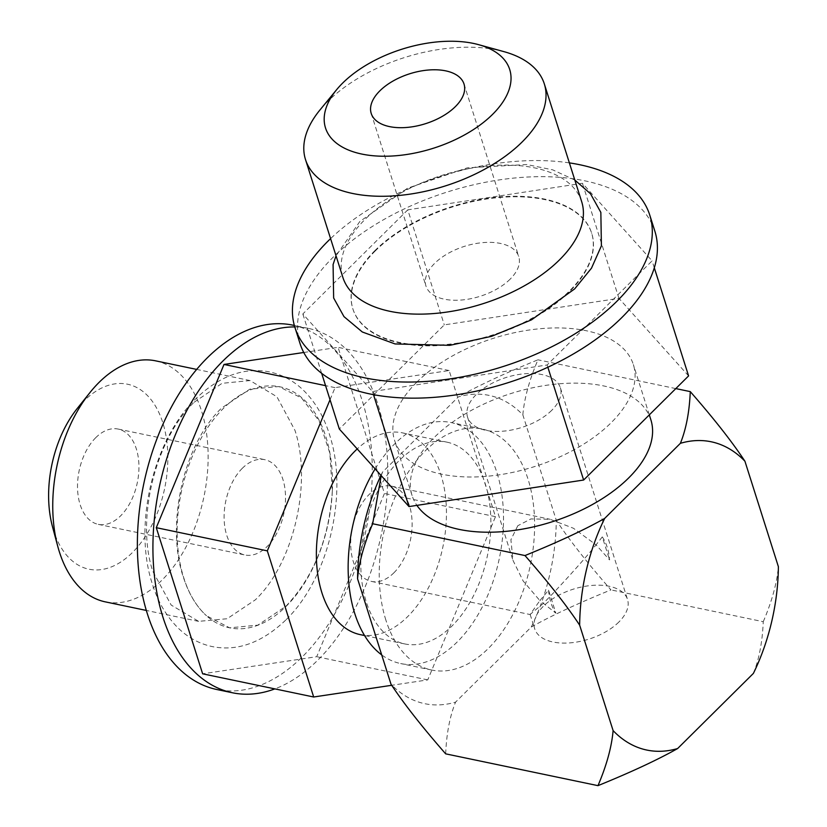 <?xml version="1.0" encoding="UTF-8"?>
<svg xmlns="http://www.w3.org/2000/svg" width="827" height="827" viewBox="0 0 827 827"><rect width="100%" height="100%" fill="white"/><g stroke="black" fill="none" stroke-linecap="round" stroke-linejoin="round"><path stroke-width="0.62" stroke-dasharray="4.13 3.1" d="M294.763 326.934A186.096 113.506 -78.2 0 1 308.409 328.402A186.096 113.506 -78.2 0 1 377.794 404.01A186.096 113.506 -78.2 0 1 274.853 688.891M303.757 352.488L338.088 347.34L384.441 493.471L316.72 656.7L202.636 673.809M292.861 325.156A186.096 113.506 -78.2 0 1 362.247 400.764A186.096 113.506 -78.2 0 1 341.355 601.622A186.096 113.506 -78.2 0 1 216.767 689.501M332.33 490.98A123.109 75.092 101.8 0 0 279.981 386.819A123.109 75.092 101.8 0 0 197.57 444.947A123.109 75.092 101.8 0 0 183.749 577.825A123.109 75.092 -78.2 0 0 206.523 615.774C196.547 606.708 188.897 594.044 183.563 577.784C165.565 526.282 182.881 444.771 221.657 408.011L249.868 389.166L278.802 386.571L301.555 397.994L319.201 421.005L329.839 453.144L332.33 490.98A123.109 75.092 -78.2 0 1 229.648 627.838A123.109 75.092 -78.2 0 1 206.523 615.774L229.586 627.827L257.848 625.15L285.956 606.212C313.681 576.77 329.136 538.367 332.33 490.98M242.404 468.206A48.669 29.689 101.8 0 0 224.127 519.036A48.669 29.689 101.8 0 0 244.864 554.969A48.669 29.689 101.8 0 0 267.224 546.44A48.669 29.689 101.8 0 0 285.501 495.621A48.669 29.689 101.8 0 0 264.764 459.678A48.669 29.689 101.8 0 0 242.404 468.206M95.829 437.597A48.669 29.689 101.8 0 0 77.542 488.416A48.669 29.689 101.8 0 0 98.279 524.359A48.669 29.689 101.8 0 0 120.639 515.831A48.669 29.689 101.8 0 0 138.915 465.012A48.669 29.689 101.8 0 0 118.178 429.068A48.669 29.689 101.8 0 0 95.829 437.597M77.149 408.6A94.485 57.621 -78.2 0 1 162.774 422.618A94.485 57.621 -78.2 0 1 132.32 552.643A94.485 57.621 -78.2 0 1 53.693 530.81A94.485 57.621 -78.2 0 1 52.483 526.696M155.61 360.841A123.109 75.092 -78.2 0 1 201.509 410.854A123.109 75.092 -78.2 0 1 187.688 543.732A123.109 75.092 -78.2 0 1 105.277 601.86M385.858 620.033A123.109 75.092 -78.2 0 1 399.679 487.155A123.109 75.092 -78.2 0 1 482.089 429.027A123.109 75.092 -78.2 0 1 527.998 479.04A123.109 75.092 -78.2 0 1 514.167 611.918A123.109 75.092 -78.2 0 1 431.756 670.046A123.109 75.092 -78.2 0 1 385.858 620.033M375.138 468.878A123.109 75.092 -78.2 0 1 450.994 422.535A123.109 75.092 -78.2 0 1 496.903 472.548A123.109 75.092 -78.2 0 1 483.071 605.416A123.109 75.092 -78.2 0 1 400.661 663.554A123.109 75.092 -78.2 0 1 381.702 654.901M194.118 402.263L222.081 383.315L250.074 380.565L276.931 396.795L294.97 430.371C312.172 482.089 294.071 562.98 255.357 599.823L227.136 618.741L198.614 621.356L171.189 605.075L152.83 571.364C135.566 520.018 155.383 439.034 194.118 402.263M446.9 442.145A103.075 62.862 101.8 0 1 485.335 484.022A103.075 62.862 -78.2 0 1 473.757 595.264A103.075 62.862 -78.2 0 1 404.754 643.933A103.075 62.862 -78.2 0 1 366.33 602.066A103.075 62.862 101.8 0 1 377.908 490.814A103.075 62.862 101.8 0 1 446.9 442.145L402.48 432.872A103.075 62.862 101.8 0 0 357.223 448.927M402.48 432.872A103.075 62.862 101.8 0 1 440.915 474.75A103.075 62.862 -78.2 0 1 429.337 585.992A103.075 62.862 -78.2 0 1 360.345 634.66M330.035 399.73L335.059 387.636L449.133 370.537L495.487 516.658L427.766 679.897L391.719 685.294M495.487 516.658L384.441 493.471M449.133 370.537L338.088 347.34M427.766 679.897L316.72 656.7M335.059 387.636L325.569 385.651M380.968 475.37A157.471 96.046 101.8 0 1 382.56 472.052L458.303 396.929A157.471 96.046 -78.2 0 1 522.84 414.844L556.292 520.286A157.471 96.046 101.8 0 1 531.285 627.021L455.553 702.144A157.471 96.046 -78.2 0 1 391.006 684.229M531.285 627.021C551.247 615.764 577.804 603.39 610.946 589.899C587.294 562.856 569.069 539.659 556.292 520.286M522.84 414.844C524.277 398.438 529.321 380.1 537.963 359.807C504.811 373.297 478.254 385.671 458.303 396.929M382.56 472.052L381.206 475.639M445.67 753.842C446.518 733.601 449.816 716.378 455.553 702.144M753.387 673.405C759.114 659.202 762.411 641.969 763.259 621.708L610.946 589.899M763.259 621.708C771.911 601.394 776.956 583.045 778.383 566.671M675.814 388.597L537.963 359.807M650.87 419.806A125.259 67.349 -17.6 0 0 559.724 383.759A125.259 67.349 -17.6 0 0 434.309 437.39A125.259 67.349 -17.6 0 0 412.084 495.559A125.259 67.349 -17.6 0 0 416.901 505.369M416.787 382.167A125.259 67.349 -17.6 0 0 394.562 440.336A125.259 67.349 -17.6 0 0 485.707 476.383A125.259 67.349 -17.6 0 0 611.122 422.752A125.259 67.349 -17.6 0 0 633.358 364.583A125.259 67.349 -17.6 0 0 542.212 328.536A125.259 67.349 -17.6 0 0 416.787 382.167M503.891 51.625A125.259 67.349 -17.6 0 0 327.74 101.452A125.259 67.349 -17.6 0 0 319.956 109.97M581.691 201.726A125.259 67.349 -17.6 0 0 490.545 165.679A125.259 67.349 -17.6 0 0 365.131 219.31A125.259 67.349 -17.6 0 0 342.905 277.479M375.189 251.015A125.259 67.349 -17.6 0 0 352.964 309.184A125.259 67.349 -17.6 0 0 444.109 345.231A125.259 67.349 -17.6 0 0 569.524 291.6A125.259 67.349 -17.6 0 0 591.75 233.431A125.259 67.349 -17.6 0 0 500.604 197.384A125.259 67.349 -17.6 0 0 375.189 251.015M375.024 250.498A125.259 67.349 -17.6 0 0 352.798 308.667A125.259 67.349 -17.6 0 0 443.944 344.714A125.259 67.349 -17.6 0 0 569.358 291.083A125.259 67.349 -17.6 0 0 591.584 232.914A125.259 67.349 -17.6 0 0 500.438 196.867A125.259 67.349 -17.6 0 0 375.024 250.498M688.591 375.913L618.927 298.34L444.285 324.887L339.318 429.006M407.794 209.841L302.827 313.96L372.501 391.533L547.133 364.976L652.1 260.867L582.435 183.294L407.794 209.841L444.285 324.887M321.662 373.339L302.827 313.96M654.85 231.136A186.096 100.067 -17.6 0 0 584.896 180.844A186.096 100.067 -17.6 0 0 383.408 219.796A186.096 100.067 -17.6 0 0 300.077 343.681M569.369 162.888A186.096 100.067 -17.6 0 0 330.583 238.631M510.114 279.185A48.669 26.175 162.4 0 1 461.373 300.025A48.669 26.175 162.4 0 1 425.957 286.018A48.669 26.175 162.4 0 1 434.599 263.42A48.669 26.175 162.4 0 1 483.33 242.58A48.669 26.175 162.4 0 1 518.746 256.587A48.669 26.175 162.4 0 1 510.114 279.185M618.927 298.34L582.435 183.294M654.302 267.814L652.1 260.867M547.846 367.229L547.133 364.976M373.494 394.655L372.501 391.533M551.712 410.347A48.669 26.175 162.4 0 1 502.981 431.187A48.669 26.175 162.4 0 1 467.565 417.18A48.669 26.175 162.4 0 1 476.207 394.572A48.669 26.175 162.4 0 1 524.938 373.732A48.669 26.175 162.4 0 1 560.355 387.739A48.669 26.175 162.4 0 1 551.712 410.347M517.805 525.724L510.9 539.762L513.009 560.437L523.191 581.05L539.876 600.598L530.148 614.451L542.626 603.958C554.348 592.535 581.195 563.249 596.071 544.859L573.431 528.257L550.182 519.294L530.924 518.922L517.805 525.724M618.865 622.028A48.669 26.175 162.4 0 1 570.134 642.868A48.669 26.175 162.4 0 1 534.718 628.861A48.669 26.175 162.4 0 1 543.349 606.263A48.669 26.175 162.4 0 1 592.091 585.423A48.669 26.175 162.4 0 1 627.507 599.43A48.669 26.175 162.4 0 1 618.865 622.028M539.876 600.598L548.57 590.178L555.868 613.189L539.876 600.598M602.283 536.909L596.071 544.859L609.582 559.91A48.669 29.689 101.8 0 0 602.283 536.909L609.582 559.91M548.57 590.178A48.669 29.689 101.8 0 0 555.868 613.189M393.817 572.884A48.669 29.689 101.8 0 0 412.094 522.064A48.669 29.689 101.8 0 0 391.357 486.121A48.669 29.689 101.8 0 0 369.007 494.649A48.669 29.689 101.8 0 0 350.72 545.469A48.669 29.689 101.8 0 0 371.457 581.412A48.669 29.689 101.8 0 0 393.817 572.884M308.409 328.402L294.35 325.466M98.279 524.359L244.864 554.969M118.178 429.068L264.764 459.678M482.089 429.027L450.994 422.535M250.074 380.565L196.661 369.411M279.981 386.819L278.802 386.571M285.677 620.126C262.087 642.569 237.814 651.428 212.87 646.714C200.196 644.109 188.959 638.196 179.139 628.975C166.568 616.921 157.419 601.229 151.692 581.908C133.385 523.625 153.574 439.323 196.144 398.387C219.734 375.944 244.006 367.085 268.951 371.799C281.625 374.404 292.872 380.317 302.682 389.538C315.252 401.591 324.401 417.284 330.128 436.615C348.436 494.887 328.247 579.189 285.677 620.126M431.756 670.046L400.661 663.554M198.614 621.356L146.327 610.44M404.754 643.933L364.562 635.539M412.084 495.559L394.562 440.336M352.964 309.184L352.798 308.667M649.309 414.875L633.358 364.583M591.75 233.431L591.584 232.914M574.817 180.038L552.767 169.866L526.737 164.532L467.307 167.84L407.649 188.174L359.848 221.491L336.02 255.791M371.22 113.454L425.957 286.018M464.009 84.013L518.746 256.587M467.565 417.18L513.009 560.437M530.148 614.451L534.718 628.861M560.355 387.739L627.507 599.43M391.357 486.121L550.182 519.294M371.457 581.412L530.283 614.575"/><path stroke-width="1.24" d="M274.853 688.891A186.096 113.506 -78.2 0 1 232.315 692.747A186.096 113.506 -78.2 0 1 162.929 617.138A186.096 113.506 -78.2 0 1 179.201 425.946A186.096 113.506 -78.2 0 1 294.763 326.934M391.719 685.294L313.681 696.996L202.636 673.809L156.282 527.678L224.003 364.449L303.757 352.488M232.315 692.747L216.767 689.501A186.096 113.506 -78.2 0 1 147.382 613.892A186.096 113.506 -78.2 0 1 168.284 413.035A186.096 113.506 -78.2 0 1 292.861 325.156L294.35 325.466M146.327 610.44L105.277 601.86A123.109 75.092 -78.2 0 1 59.368 551.847A123.109 75.092 -78.2 0 1 57.797 546.482L52.483 526.696A94.485 57.621 -78.2 0 1 77.149 408.6L89.936 392.598A123.109 75.092 -78.2 0 1 155.61 360.841L196.661 369.411M57.797 546.482A123.109 75.092 -78.2 0 1 89.936 392.598M381.702 654.901A123.109 75.092 -78.2 0 1 354.762 613.541A123.109 75.092 -78.2 0 1 375.138 468.878M364.562 635.539L360.345 634.66A103.075 62.862 -78.2 0 1 321.91 592.783A103.075 62.862 101.8 0 1 357.223 448.927M313.681 696.996L267.328 550.865L330.035 399.73M267.328 550.865L156.282 527.678M325.569 385.651L224.003 364.449M380.968 475.37A157.471 96.046 101.8 0 0 357.564 578.786L391.006 684.229C403.793 703.601 422.018 726.799 445.67 753.842L597.983 785.65C631.166 772.139 657.723 759.775 677.644 748.528L753.387 673.405A157.471 96.046 101.8 0 0 778.383 566.671L744.931 461.228C732.174 441.887 713.959 418.679 690.276 391.616L675.814 388.597M381.206 475.639L372.677 523.749C364.035 544.042 359.001 562.391 357.564 578.786M690.276 391.616C689.418 411.877 686.131 429.11 680.394 443.313L604.651 518.436C584.73 529.673 558.184 542.047 524.99 555.558L372.677 523.749M524.99 555.558C548.673 582.632 566.898 605.829 579.655 625.171L613.107 730.613C611.67 746.988 606.636 765.337 597.983 785.65M416.901 505.369A125.259 67.349 -17.6 0 0 512.802 530.593A125.259 67.349 -17.6 0 0 628.644 477.975A125.259 67.349 -17.6 0 0 650.87 419.806L649.309 414.875M336.651 89.657L319.956 109.97A125.259 67.349 -17.6 0 0 305.514 159.621A125.259 67.349 -17.6 0 0 396.66 195.668A125.259 67.349 -17.6 0 0 522.075 142.037A125.259 67.349 -17.6 0 0 544.311 83.868A125.259 67.349 -17.6 0 0 503.891 51.625L478.533 44.648A96.625 51.956 -17.6 0 0 342.657 83.082A96.625 51.956 -17.6 0 0 336.651 89.657A96.625 51.956 -17.6 0 0 366.309 154.887A96.625 51.956 -17.6 0 0 492.572 114.384A96.625 51.956 -17.6 0 0 478.533 44.648M305.514 159.621L342.905 277.479A125.259 67.349 -17.6 0 0 434.051 313.526A125.259 67.349 -17.6 0 0 559.466 259.895A125.259 67.349 -17.6 0 0 581.691 201.726L544.311 83.868M321.662 373.339L339.318 429.006L408.993 506.579L583.635 480.032L688.591 375.913L654.302 267.814M330.583 238.631A186.096 100.067 -17.6 0 0 294.97 327.575L300.077 343.681A186.096 100.067 -17.6 0 0 370.031 393.972A186.096 100.067 -17.6 0 0 571.519 355.031A186.096 100.067 -17.6 0 0 654.85 231.136L649.743 215.03A186.096 100.067 -17.6 0 0 579.789 164.738A186.096 100.067 -17.6 0 0 569.369 162.888M294.97 327.575A186.096 100.067 -17.6 0 0 364.924 377.867A186.096 100.067 -17.6 0 0 566.412 338.925A186.096 100.067 -17.6 0 0 649.743 215.03M455.367 106.621A48.669 26.175 162.4 0 1 406.636 127.461A48.669 26.175 162.4 0 1 371.22 113.454A48.669 26.175 162.4 0 1 379.851 90.846A48.669 26.175 162.4 0 1 428.593 70.006A48.669 26.175 162.4 0 1 464.009 84.013A48.669 26.175 162.4 0 1 455.367 106.621M583.635 480.032L547.846 367.229M408.993 506.579L373.494 394.655M744.931 461.228A157.471 96.046 101.8 0 0 680.394 443.313M604.651 518.436A157.471 96.046 101.8 0 0 579.655 625.171M613.107 730.613A157.471 96.046 101.8 0 0 677.644 748.528M336.02 255.791L333.085 264.547L333.643 297.989L343.98 316.627L362.319 331.989L395.068 343.939L449.795 345.335L491.558 336.341L531.523 319.832L574.641 288.912L591.481 268.175L601.405 245.846L600.847 212.405L590.509 193.766L574.817 180.038"/></g></svg>
